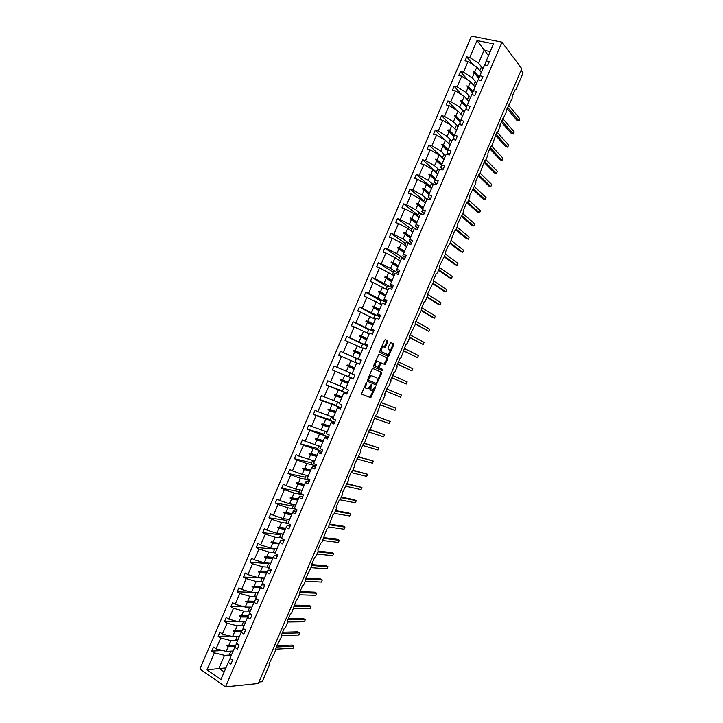<?xml version="1.0" encoding="UTF-8"?>
<svg xmlns="http://www.w3.org/2000/svg" width="723" height="723" viewBox="0 0 723 723"><rect width="100%" height="100%" fill="white"/><g stroke="black" fill="none" stroke-linecap="round" stroke-linejoin="round"><path stroke-width="1.08" d="M365.486 384.564L366.163 384.862L366.706 383.588L366.651 382.792L366.028 383.307L361.789 393.185L361.889 394.306L370.763 397.686L375.608 387.239L375.418 386.462L372.255 390.574L371.631 390.547L370.917 390.257L371.134 384.645L369.977 386.416L370.646 386.697M387.745 342.024L387.673 340.858L385.305 339.665L384.437 340.361L379.738 351.315L379.819 352.472L388.441 356.502L393.701 345.025L393.637 343.877L390.628 342.449L387.998 347.799L388.07 348.938L389.462 349.625C390.42 351.378 389.905 353.023 387.926 354.568L381.825 351.875C380.84 350.113 381.355 348.45 383.362 346.877L385.097 347.392L387.745 342.024L386.932 341.69L386.859 340.533L385.097 339.647M366.163 384.862C365.486 386.706 365.576 387.899 366.444 388.459L367.808 388.775L369.977 386.416M225.531 686.85L258.346 683.47L521.789 68.712L501.979 42.142L471.432 36.15L199.9 669.01L225.531 686.85L501.979 42.142M372.932 368.531L372.056 369.254L367.356 380.217L367.438 381.346L376.24 384.934L381.527 373.42L381.455 372.3L372.932 368.531M373.547 365.766L378.906 354.089L387.546 358.093L387.618 359.223L384.988 364.546L381.175 362.955L379.195 366.76L379.268 367.89L382.829 369.489L382.422 370.772L373.628 366.913L373.547 365.766M353.24 378.906L350.312 377.831L353.167 379.078L354.894 375.047L352.038 373.809L356.719 362.901L359.584 364.112L361.31 360.081L358.445 358.879L363.127 347.962L366.001 349.155L367.727 345.124L364.844 343.949L369.525 333.041L372.408 334.198L374.134 330.167L371.251 329.019L375.924 318.111L378.825 319.241L380.551 315.219L377.65 314.098L382.322 303.19L385.232 304.293L386.959 300.271L384.049 299.177L388.721 288.269L391.64 289.345L393.366 285.323L390.447 284.256L395.12 273.357L398.048 274.406L399.774 270.384L396.837 269.345L401.518 258.445L404.455 259.467L406.181 255.445L403.235 254.433L407.908 243.543L410.863 244.537L412.589 240.515L409.625 239.53L414.297 228.64L417.261 229.598L418.988 225.585L416.014 224.627L420.687 213.737L423.669 214.677L425.386 210.655L422.404 209.733L427.076 198.843L430.068 199.747L431.785 195.734L428.793 194.83L433.466 183.949L436.466 184.826L438.183 180.813L435.183 179.946L439.846 169.065L442.865 169.914L444.582 165.901L441.563 165.052L446.227 154.18L449.254 155.002L450.98 150.99L447.953 150.167L452.616 139.295L455.653 140.09L457.37 136.078L454.333 135.291L458.997 124.419L462.042 125.187L463.759 121.175L460.714 120.416L465.368 109.544L468.432 110.285L470.149 106.272L467.085 105.54L471.748 94.677L474.821 95.382L476.538 91.378L473.466 90.673L478.129 79.81L481.211 80.488L482.928 76.484L479.846 75.807L484.5 64.943L487.591 65.594L489.308 61.591L486.218 60.94L484.907 64.519L485.404 65.133M473.384 64.889L466.742 56.864L465.043 60.813L468.061 61.455L463.452 72.21L472.246 77.804L476.421 82.72M481.265 72.481L476.828 67.103L468.061 61.455M258.979 681.988L262.232 681.662L269.345 665.061L269.092 663.759L275.436 650.836L275.192 649.516L281.536 636.611L281.301 635.273L284.112 628.703L285.522 627.311L287.627 622.395L287.402 621.03L290.212 614.46L291.613 613.095L296.313 600.226L297.704 598.879L299.81 593.963L299.593 592.562L302.413 586.001L303.796 584.672L305.901 579.747L305.693 578.337L311.993 565.54L311.794 564.112L314.604 557.55L315.969 556.258L318.075 551.342L317.885 549.887L320.696 543.325L322.051 542.051L326.787 529.109L328.143 527.853L332.878 514.893L334.225 513.655L336.331 508.748L336.159 507.248L338.97 500.687L340.307 499.466L342.404 494.559L342.25 493.041L348.486 480.37L348.332 478.834L351.143 472.273L352.463 471.089L354.568 466.181L354.424 464.627L360.641 452.002L360.506 450.429L363.317 443.877L364.618 442.729L369.399 429.688L370.691 428.558L375.472 415.49L376.764 414.387L381.554 401.31L382.838 400.217L384.934 395.309L384.826 393.664L387.636 387.121L388.902 386.046L391.007 381.148L390.908 379.485L393.71 372.941L394.975 371.884L397.072 366.986L396.981 365.305L399.783 358.762L401.039 357.722L405.856 344.591L407.103 343.57L409.209 338.671L409.128 336.954L415.273 324.519L415.201 322.792L421.328 310.375L421.274 308.622L424.076 302.087L425.296 301.12L427.392 296.222L427.338 294.46L433.457 282.087L433.411 280.298L436.204 273.764L437.415 272.842L439.512 267.944L439.476 266.145L445.567 253.809L445.54 251.993L448.341 245.459L449.525 244.573L454.396 231.315L455.58 230.438L457.677 225.549L457.668 223.696L463.732 211.423L463.723 209.553L466.525 203.027L467.691 202.187L469.787 197.298L469.787 195.409L475.833 183.181L475.842 181.274L478.635 174.749L479.792 173.954L484.69 160.623L485.838 159.837L487.935 154.957L487.953 153.014L490.745 146.489L491.884 145.73L496.8 132.363L497.93 131.622L500.018 126.733L500.063 124.763L506.064 112.634L506.109 110.637L512.11 98.536L512.164 96.52L514.948 90.004L516.059 89.318L523.1 72.878L521.138 70.248M467.636 79.901L460.434 71.55L458.744 75.508L461.753 76.177L457.135 86.932L465.964 92.445L470.221 97.243M475.047 86.977L470.556 81.744L461.753 76.177M461.952 94.948L454.134 86.245L452.435 90.194L455.436 90.89L450.818 101.654L459.683 107.085L464.021 111.776M468.829 101.473L464.274 96.385L455.436 90.89M456.34 110.023L447.826 100.94L446.127 104.889L449.119 105.612L444.5 116.376L453.402 121.735L457.822 126.317M462.612 115.978L457.993 111.035L449.119 105.612M450.809 125.142L441.527 115.635L439.828 119.593L442.801 120.343L438.183 131.107L447.112 136.385L451.622 140.858M456.394 130.483L451.712 125.685L442.801 120.343M445.377 140.307L435.219 130.339L433.52 134.297L436.484 135.074L431.866 145.838L440.831 151.044L445.422 155.409M450.167 144.989L445.422 140.334L436.484 135.074M442.476 157.777L428.911 145.043L427.212 149.001L430.158 149.806L425.54 160.569L434.541 165.703L439.232 169.959M443.949 159.503L439.141 154.984L430.158 149.806M436.34 172.092L422.594 159.747L420.894 163.714L423.841 164.546L419.223 175.309L428.251 180.361L433.05 184.519M437.722 174.017L432.851 169.643L423.841 164.546M430.194 186.407L416.285 174.46L414.586 178.427L417.514 179.286L412.896 190.059L421.961 195.029L426.868 199.087M431.495 188.54L426.561 184.311L417.514 179.286M424.058 200.723L409.968 189.182L408.269 193.14L411.188 194.026L406.57 204.799L415.671 209.697L420.705 213.665M425.269 203.055L420.271 198.979L411.188 194.026M417.912 215.047L403.66 203.895L401.952 207.863L404.862 208.775L400.244 219.557L409.381 224.365L414.55 228.251M419.042 217.587L413.981 213.647L404.862 208.775M411.767 229.372L397.343 218.617L395.635 222.585L398.536 223.524L393.908 234.306L403.091 239.042L408.414 242.847M412.806 232.11L407.682 228.314L398.536 223.524M405.63 243.696L391.026 233.348L389.317 237.316L392.209 238.283L387.582 249.064L396.791 253.719L402.304 257.46M406.579 246.642L401.392 242.991L392.209 238.283M399.476 258.03L384.699 248.079L383 252.047L385.874 253.041L381.247 263.823L390.492 268.405L396.24 272.101M400.343 261.184L395.092 257.677L385.874 253.041M393.33 272.363L378.382 262.811L376.683 266.778L379.539 267.799L374.912 278.59L390.239 286.769M394.107 275.725L379.539 267.799M387.185 286.697L372.056 277.551L370.357 281.518L373.213 282.566L368.576 293.357L384.365 301.5M387.871 290.266L373.213 282.566M381.03 301.039L365.739 292.291L364.031 296.258L366.868 297.334L362.241 308.125L378.725 316.34M381.627 304.808L366.868 297.334M374.885 315.382L359.412 307.031L357.704 310.998L360.533 312.101L355.906 322.901L373.61 331.414L368.902 329.327L367.383 332.878L369.227 333.728M375.391 319.358L360.533 312.101M368.73 329.733L353.086 321.78L351.378 325.748L354.198 326.877L349.561 337.677L367.392 345.892M369.146 333.918L354.198 326.877M362.575 344.085L346.751 336.529L345.052 340.506L347.853 341.663L343.217 352.463L361.184 360.379M362.91 348.468L347.853 341.663M359.674 359.891L340.425 351.288L338.716 355.255L341.518 356.448L336.882 367.248L352.101 373.674M356.665 363.036L341.518 356.448M351.631 377.903L332.39 370.013L335.174 371.233L330.538 382.042L345.856 388.242M353.294 378.771L335.174 371.233M346.932 393.61L343.904 392.77L346.751 394.044L348.477 390.013L345.63 388.748L350.312 377.831M342.44 391.026L326.055 384.781L328.829 386.019L324.184 396.828L339.602 402.81M347.076 393.267L328.829 386.019M340.632 408.314L337.496 407.718L340.325 409.019L342.06 404.988L339.223 403.696L343.904 392.77M336.276 405.386L319.72 399.548L322.476 400.813L317.84 411.631L333.357 417.388M339.503 403.036L337.632 402.241L336.105 405.802L340.867 407.763L322.476 400.813M334.324 423.018L331.55 422.124L331.089 422.666L333.909 423.994L335.635 419.955L332.815 418.635L337.496 407.718M330.122 419.756L313.384 414.315L316.132 415.608L311.496 426.425L327.103 431.956M333.457 421.889L316.132 415.608M328.016 437.731L325.205 436.9L324.681 437.614L327.483 438.969L329.209 434.939L326.407 433.592L331.089 422.666M323.958 434.134L307.04 429.091L309.778 430.411L305.142 441.229L320.849 446.543M326.579 436.231L309.778 430.411M321.708 452.444L318.87 451.685L318.265 452.571L321.057 453.954L322.783 449.914L319.991 448.54L324.681 437.614M317.786 448.504L300.705 443.868L303.434 445.214L298.789 456.041L314.595 461.12M319.946 450.673L303.434 445.214M315.391 467.166L312.526 466.471L311.848 467.528L314.632 468.938L316.358 464.898L313.574 463.497L318.265 452.571M311.622 462.883L294.36 458.644L297.081 460.027L292.435 470.845L302.169 474.333L308.341 475.707M313.439 465.178L306.787 463.56L297.081 460.027M309.083 481.88L306.181 481.265L305.431 482.485L308.206 483.922L309.932 479.891L307.167 478.454L311.848 467.528M305.458 477.27L288.016 473.429L290.727 474.839L286.082 485.666L295.852 489.064L302.087 490.302M306.995 479.71L300.47 478.301L290.727 474.839M302.765 496.611L299.837 496.059L299.015 497.451L301.771 498.915L303.506 494.884L300.741 493.42L305.431 482.485M299.286 491.649L281.672 488.215L284.365 489.652L279.72 500.479L289.525 503.804L295.824 504.898M300.587 494.27L294.144 493.032L284.365 489.652M296.448 511.342L293.493 510.854L292.598 512.417L295.346 513.917L297.072 509.878L294.324 508.386L299.015 497.451M293.113 506.037L275.327 503.009L278.012 504.473L273.366 515.3L283.208 518.545L289.562 519.494M294.216 508.838L287.826 507.772L278.012 504.473M290.131 526.073L287.148 525.657L286.172 527.392L288.911 528.92L290.646 524.88L287.908 523.362L292.598 512.417M286.941 520.433L268.983 517.804L271.649 519.295L267.004 530.122L276.882 533.294L283.299 534.089M287.862 523.425L281.5 522.521L271.649 519.295M283.814 540.804L280.795 540.461L279.756 542.367L282.476 543.922L284.211 539.882L281.482 538.337L286.172 527.392M280.768 534.83L262.63 532.598L265.296 534.116L260.642 544.952L270.556 548.043L277.036 548.694M281.518 538.011L275.174 537.261L265.296 534.116M277.487 555.544L274.451 555.273L273.33 557.343L276.041 558.924L277.777 554.884L275.056 553.312L279.756 542.367M274.595 549.227L256.285 547.401L258.933 548.947L254.279 559.783L264.229 562.792L270.773 563.307M275.192 552.616L268.848 552.01L258.933 548.947M271.17 570.284L268.097 570.086L266.904 572.327L269.607 573.935L271.333 569.896L268.631 568.296L273.33 557.343M268.414 563.633L249.932 562.205L252.571 563.777L247.917 574.622L257.894 577.55L264.51 577.921M268.866 567.221L262.521 566.769L252.571 563.777M264.844 585.034L261.744 584.898L260.479 587.32L263.163 588.956L264.898 584.907L262.205 583.28L266.904 572.327M262.241 578.038L243.579 577.017L246.2 578.617L241.545 589.462L251.568 592.309L258.238 592.535M262.548 581.834L256.195 581.527L246.2 578.617M258.21 599.774L255.391 599.719L254.053 602.304L256.728 603.976L258.454 599.927L255.779 598.273L260.479 587.32M251.505 592.3L237.225 591.83L239.837 593.456L235.183 604.301L245.233 607.076L251.975 607.148M256.231 596.457L249.86 596.285L239.837 593.456M251.369 614.541L249.028 614.541L247.618 617.297L250.285 618.996L252.02 614.948L249.354 613.267L254.053 602.304M244.211 606.796L230.863 606.642L233.466 608.296L228.811 619.15L238.897 621.843L245.703 621.771M249.923 611.08L243.524 611.052L233.466 608.296M244.564 629.326L242.675 629.362L241.184 632.3L243.841 634.017L245.576 629.977L242.919 628.26L247.618 617.297M237.008 621.337L224.51 621.464L227.094 623.145L222.44 633.999L232.562 636.611L239.43 636.394M243.615 625.711L237.198 625.82L227.094 623.145M237.804 644.13L236.313 644.193L234.758 647.302L237.397 649.046L239.132 645.006L236.484 643.262L241.184 632.3M229.905 635.924L218.147 636.285L220.723 638.002L216.069 648.856L213.502 647.121L211.785 651.116L214.351 652.851L207.022 669.941L219.186 668.513L224.184 671.938M237.307 640.352L230.854 640.596L220.723 638.002M231.08 658.951L229.95 659.024L228.314 662.304L230.944 664.085L232.679 660.036L230.05 658.264L234.758 647.302M222.856 650.546L211.785 651.116M230.999 654.993L224.519 655.363L214.351 652.851M488.477 55.662L484.193 49.941L478.518 63.163L482.63 68.197M478.518 63.163L469.76 57.497L466.742 56.864M460.434 71.55L463.452 72.21M479.846 75.807L478.608 79.214L479.331 80.072M454.134 86.245L457.135 86.932M473.466 90.673L472.3 93.909L473.285 95.029M447.826 100.94L450.818 101.654M467.085 105.54L466.001 108.613L467.275 110.004M441.527 115.635L444.5 116.376M460.714 120.416L459.692 123.317L461.301 124.998M435.219 130.339L438.183 131.107M454.333 135.291L453.384 138.021L455.373 140.018M428.911 145.043L431.866 145.838M447.953 150.167L447.076 152.734L449.308 154.876M422.594 159.747L425.54 160.569M441.563 165.052L440.768 167.447L443.027 169.525M416.285 174.46L419.223 175.309M435.183 179.946L434.451 182.169L436.746 184.175M409.968 189.182L412.896 190.059M428.793 194.83L428.143 196.891L430.465 198.825M403.66 203.895L406.57 204.799M422.404 209.733L421.825 211.613L424.175 213.484M397.343 218.617L400.244 219.557M416.014 224.627L415.508 226.344L417.885 228.143M391.026 233.348L393.908 234.306M409.625 239.53L409.191 241.075L411.604 242.811M384.699 248.079L387.582 249.064M403.235 254.433L402.874 255.815L405.314 257.478M378.382 262.811L381.247 263.823M396.837 269.345L396.547 270.556L399.015 272.146M372.056 277.551L374.912 278.59M390.447 284.256L390.221 285.296L392.725 286.823M365.739 292.291L368.576 293.357M384.049 299.177L383.904 300.045L386.434 301.5M359.412 307.031L362.241 308.125M377.65 314.098L377.578 314.794L380.135 316.186M353.086 321.78L355.906 322.901M371.251 329.019L373.836 330.872M346.751 336.529L349.561 337.677M364.844 343.949L367.537 345.558M340.425 351.288L343.217 352.463M358.445 358.879L361.238 360.253M332.39 370.013L334.089 366.046L336.882 367.248M326.055 384.781L327.754 380.804L330.538 382.042M319.72 399.548L321.428 395.571L324.184 396.828M313.384 414.315L315.083 410.339L317.84 411.631M307.04 429.091L308.748 425.115L311.496 426.425M300.705 443.868L302.413 439.882L305.142 441.229M294.36 458.644L296.069 454.668L298.789 456.041M288.016 473.429L289.724 469.453L292.435 470.845M281.672 488.215L283.38 484.238L286.082 485.666M275.327 503.009L277.036 499.024L279.72 500.479M268.983 517.804L270.691 513.818L273.366 515.3M262.63 532.598L264.347 528.612L267.004 530.122M256.285 547.401L257.994 543.416L260.642 544.952M249.932 562.205L251.64 558.219L254.279 559.783M243.579 577.017L245.287 573.032L247.917 574.622M237.225 591.83L238.933 587.844L241.545 589.462M230.863 606.642L232.58 602.657L235.183 604.301M224.51 621.464L226.218 617.478L228.811 619.15M218.147 636.285L219.864 632.3L222.44 633.999M484.193 49.941L477.017 40.578L469.76 57.497M477.017 40.578L493.547 43.85L486.218 60.94M228.314 662.304L220.913 679.566L207.022 669.941M478.87 78.482L474.288 73.032L472.246 77.804M476.828 67.103L474.785 71.875L473.122 71.252L474.288 73.032M479.304 77.28L474.785 71.875M472.643 92.969L468.007 87.673L465.964 92.445M470.556 81.744L468.504 86.516L466.841 85.901L468.007 87.673M473.077 91.758L468.504 86.516M466.407 107.447L461.735 102.314L459.683 107.085M464.274 96.385L462.223 101.157L460.551 100.56L461.735 102.314M466.841 106.236L462.223 101.157M460.18 121.934L455.445 116.963L453.402 121.735M457.993 111.035L455.942 115.807L454.261 115.219L455.445 116.963M460.605 120.723L455.942 115.807M453.945 136.421L449.164 131.613L447.112 136.385M451.712 125.685L449.661 130.456L447.98 129.887L447.772 130.357L449.164 131.613M454.369 135.21L449.661 130.456M447.7 150.908L442.883 146.263L440.831 151.044M445.422 140.334L443.371 145.106L441.681 144.546L442.883 146.263M448.143 149.724L443.371 145.106M441.455 165.395L436.593 160.922L434.541 165.703M439.141 154.984L437.09 159.765L435.391 159.223L436.593 160.922M441.916 164.229L437.09 159.765M435.201 179.891L430.302 175.581L428.251 180.361M432.851 169.643L430.8 174.424L429.101 173.891L428.893 174.36L430.302 175.581M435.689 178.753L430.8 174.424M426.561 184.311L424.509 189.092L422.801 188.567L422.603 189.037L428.983 194.406L424.012 190.248L421.961 195.029M429.462 193.267L424.509 189.092M422.603 189.037L424.012 190.248M422.747 208.938L417.722 204.916L415.671 209.697M420.271 198.979L418.219 203.759L416.502 203.253L417.722 204.916M423.235 207.79L418.219 203.759M416.52 223.461L411.432 219.584L409.381 224.365M413.981 213.647L411.929 218.427L410.203 217.939L411.432 219.584M417.008 222.323L411.929 218.427M410.284 237.994L405.142 234.261L403.091 239.042M407.682 228.314L405.63 233.104L403.904 232.625L405.142 234.261M410.772 236.855L405.63 233.104M404.049 252.526L398.843 248.938L396.791 253.719M401.392 242.991L399.34 247.781L397.605 247.311L398.843 248.938M404.546 251.387L399.34 247.781M397.822 267.067L392.544 263.615L390.492 268.405M395.092 257.677L393.041 262.458L391.306 262.006L391.098 262.476L392.544 263.615M398.31 265.919L393.041 262.458M391.586 281.609L386.245 278.301L384.193 283.091M388.793 272.354L386.742 277.144L384.998 276.71L386.245 278.301M392.074 280.461L386.742 277.144M385.341 296.15L379.946 292.987L377.894 297.777M382.494 287.049L380.443 291.839L378.689 291.405L378.491 291.884L379.946 292.987M385.838 295.011L380.443 291.839M379.105 310.7L373.646 307.682L371.595 312.472M376.195 301.735L374.143 306.525L372.381 306.118L373.646 307.682M379.593 309.552L374.143 306.525M372.869 325.251L367.347 322.377L365.287 327.167M369.896 316.43L367.835 321.22L366.073 320.822L367.347 322.377M373.357 324.103L367.835 321.22M366.624 339.81L361.039 337.081L358.979 341.871M363.588 331.125L361.536 335.924L359.765 335.535L359.566 336.005L361.039 337.081M367.112 338.662L361.536 335.924M360.379 354.36L354.731 351.785L352.679 356.575M357.289 345.829L355.228 350.619L353.457 350.248L353.249 350.727L354.731 351.785M360.867 353.222L355.228 350.619M354.134 368.929L348.423 366.489L346.371 371.279M350.98 360.533L348.92 365.332L347.139 364.97L346.941 365.44L348.423 366.489M354.622 367.781L348.92 365.332M347.89 383.488L342.115 381.193L340.054 385.992M344.672 375.246L342.612 380.036L340.822 379.692L340.623 380.162L342.115 381.193M348.378 382.34L342.612 380.036M341.645 398.057L335.806 395.906L333.746 400.705M338.355 389.95L336.303 394.749L334.505 394.424L334.306 394.894L335.806 395.906M342.133 396.909L336.303 394.749M335.391 412.634L329.489 410.628L327.438 415.427M332.047 404.672L329.986 409.471L328.188 409.155L327.989 409.625L329.489 410.628M335.888 411.486L329.986 409.471M329.137 427.212L323.181 425.35L321.12 430.149M325.739 419.385L323.678 424.184L321.871 423.886L321.672 424.356L323.181 425.35M329.634 426.064L323.678 424.184M322.892 441.789L316.864 440.072L314.803 444.871M319.421 434.107L317.361 438.906L315.553 438.617L315.345 439.096L316.864 440.072M323.38 440.641L317.361 438.906M316.638 456.367L310.547 454.794L308.486 459.602M313.104 448.838L311.044 453.637L309.227 453.366L309.028 453.836L310.547 454.794M317.126 455.219L311.044 453.637M310.384 470.953L304.229 469.525L302.169 474.333M306.787 463.56L304.726 468.368L302.901 468.106L302.702 468.576L304.229 469.525M310.872 469.805L304.726 468.368M304.121 485.54L297.912 484.265L295.852 489.064M300.47 478.301L298.409 483.1L296.575 482.856L296.376 483.325L297.912 484.265M304.618 484.392L298.409 483.1M297.867 500.135L291.586 498.997L289.525 503.804M294.144 493.032L292.083 497.84L290.248 497.605L290.05 498.075L291.586 498.997M298.355 498.987L292.083 497.84M291.604 514.731L285.269 513.737L283.208 518.545M287.826 507.772L285.766 512.58L283.922 512.363L283.723 512.833L285.269 513.737M292.101 513.583L285.766 512.58M285.341 529.335L278.942 528.486L276.882 533.294M281.5 522.521L279.44 527.329L277.388 527.591L278.942 528.486M285.838 528.188L279.44 527.329M279.078 543.94L272.616 543.235L270.556 548.043M275.174 537.261L273.113 542.069L271.053 542.349L272.616 543.235M271.261 541.879L273.113 542.069M272.815 558.545L266.29 557.984L264.229 562.792M268.848 552.01L266.787 556.827L264.925 556.647L264.726 557.117L266.29 557.984M273.312 557.397L266.787 556.827M266.552 573.149L259.964 572.743L257.894 577.55M262.521 566.769L260.461 571.577L258.59 571.414L258.391 571.884L259.964 572.743M267.076 572.001L260.461 571.577M260.289 587.763L253.628 587.501L251.568 592.309M256.195 581.527L254.125 586.335L252.255 586.19L252.056 586.66L253.628 587.501M260.84 586.615L254.125 586.335M254.017 602.386L247.302 602.259L245.233 607.076M249.86 596.285L247.799 601.102L245.712 601.437L247.302 602.259M254.604 601.238L247.799 601.102M247.772 616.999L240.967 617.026L238.897 621.843M243.524 611.052L241.464 615.869L239.575 615.743L239.376 616.213L240.967 617.026M248.36 615.851L241.464 615.869M241.527 631.622L234.632 631.803L232.562 636.611M237.198 625.82L235.129 630.637L233.032 630.998L234.632 631.803M242.115 630.474L235.129 630.637M235.282 646.254L228.296 646.57L226.227 651.387L233.158 651.025M230.854 640.596L228.793 645.413L226.895 645.314L226.697 645.784L228.296 646.57M235.861 645.097L228.793 645.413M226.227 651.387L216.069 648.856M224.519 655.363L218.789 668.73M225.874 667.998L219.186 668.513M490.23 51.577L484.311 50.375M235.716 645.386L226.697 645.784M241.952 630.79L233.032 630.998M248.188 616.195L239.376 616.213M254.415 601.599L245.712 601.437M260.632 587.013L252.056 586.66M266.868 572.426L258.391 571.884M273.113 557.84L264.726 557.117M279.367 543.262L271.053 542.349M285.621 528.685L277.388 527.591M285.82 528.224L277.596 527.121M291.866 514.116L283.723 512.833M292.074 513.646L283.922 512.363M298.12 499.548L290.05 498.075M298.319 499.078L290.248 497.605M304.365 484.979L296.376 483.325M304.564 484.518L296.575 482.856M310.61 470.42L302.702 468.576M310.809 469.95L302.901 468.106M316.855 455.861L309.028 453.836M317.054 455.4L309.227 453.366M323.091 441.31L315.345 439.096M323.298 440.84L315.553 438.617M329.336 426.76L321.672 424.356M329.534 426.29L321.871 423.886M335.571 412.209L327.989 409.625M335.77 411.739L328.188 409.155M341.807 397.668L334.306 394.894M342.006 397.198L334.505 394.424M348.043 383.127L340.623 380.162M348.242 382.657L340.822 379.692M354.279 368.585L346.941 365.44M354.478 368.115L347.139 364.97M360.515 354.053L353.249 350.727M360.714 353.583L353.457 350.248M366.742 339.521L359.566 336.005M366.95 339.051L359.765 335.535M372.978 324.998L365.874 321.292M373.176 324.528L366.073 320.822M379.204 310.474L372.182 306.588M379.403 310.004L372.381 306.118M385.431 295.951L378.491 291.884M385.63 295.481L378.689 291.405M391.658 281.437L384.799 277.18M391.857 280.967L384.998 276.71M397.885 266.923L391.098 262.476M398.084 266.453L391.306 262.006M404.103 252.408L397.406 247.781M404.302 251.947L397.605 247.311M410.33 237.903L403.705 233.095M410.528 237.433L403.904 232.625M416.547 223.398L410.004 218.409M416.746 222.937L410.203 217.939M422.765 208.902L416.303 203.723M422.964 208.432L416.502 203.253M429.182 193.936L422.801 188.567M435.391 179.449L429.101 173.891M441.608 164.952L435.391 159.223M447.844 150.492L441.681 144.546M454.071 136.032L447.98 129.887M460.307 121.572L454.261 115.219M466.525 107.121L460.551 100.56M472.752 92.671L466.841 85.901M478.969 78.22L473.122 71.252M364.979 385.757L365.639 388.106L366.398 388.441M369.543 387.257L370.122 389.905L370.917 390.257M361.762 394.207L369.968 397.334L373.728 389.417M377.641 380.289L380.732 373.086L380.65 371.965L372.851 368.513M367.365 381.301L375.246 384.573L376.312 383.389M368.468 379.476L368.531 380.271L376.213 383.434L377.252 381.599L376.999 378.021L371.857 375.824L371.197 375.788L368.468 379.476L367.79 379.186M367.573 379.692L368.531 380.271M368.884 376.647L371.053 375.481L376.999 378.021M378.96 354.071L387.546 358.093M384.112 364.22L386.814 358.888L386.742 357.758M381.383 362.973L379.991 362.883M378.256 366.913L378.463 367.555L382.829 369.489M381.554 370.447L382.024 369.146M378.536 366.462L379.783 362.232L377.234 361.292C375.192 362.874 374.677 364.537 375.68 366.281L377.668 367.167L378.536 366.462L379.195 366.76M377.758 361.31L376.421 360.958L375.183 361.943M374.342 363.913L374.876 365.937L375.68 366.281M377.668 367.167L374.876 365.937M384.256 347.067L386.932 341.69M383.859 346.886L382.548 346.552L381.41 347.429M380.479 349.598L381.021 351.541L381.825 351.875M386.633 354.234L381.021 351.541M389.995 351.468L392.896 344.699L392.833 343.552L390.637 342.449M387.591 356.186L389.019 353.746M275.327 649.2L293.059 648.26L293.963 646.136L276.258 647.022M293.963 646.136L292.246 645.043L276.792 645.793M232.923 651.559L231.694 651.098M231.396 655.128L229.489 654.387L230.881 651.143M233.077 651.206L232.625 651.052M281.69 635.58L298.726 635.02L299.638 632.896L282.097 633.411M299.638 632.896L297.912 631.821L282.594 632.245M239.205 636.918L237.948 636.439M237.677 640.479L235.77 639.738L237.18 636.466M239.349 636.583L238.879 636.412M287.763 621.979L304.401 621.78L305.305 619.665L287.926 619.81M305.305 619.665L303.579 618.608L288.396 618.707M245.486 622.268L244.211 621.789M243.958 625.838L242.051 625.097L243.47 621.798M245.621 621.952L245.124 621.78M293.628 608.395L310.068 608.549L310.971 606.434L293.755 606.208M310.971 606.434L309.236 605.386L294.198 605.169M251.767 607.627L250.465 607.13M250.239 611.197L248.332 610.447L249.76 607.121M251.893 607.329L251.36 607.139M299.449 594.812L315.734 595.318L316.647 593.203L299.783 592.616M316.647 593.203L314.903 592.173L300 591.631M258.039 592.996L256.71 592.48M256.511 596.556L254.613 595.806L256.05 592.462M258.165 592.715L257.596 592.508M305.269 581.238L321.401 582.096L322.304 579.973L306.091 579.051M322.304 579.973L320.56 578.96L305.793 578.102M264.32 578.364L262.955 577.831M262.792 581.925L260.895 581.175L262.341 577.794M264.428 578.102L263.832 577.876M311.08 567.654L327.067 568.865L327.971 566.751L312.011 565.485M327.971 566.751L326.218 565.757L312.182 564.618M270.592 563.732L269.182 563.181M269.064 567.293L267.167 566.543L268.631 563.136M270.7 563.488L270.05 563.253M316.9 554.089L332.734 555.644L333.637 553.529L317.831 551.911M333.637 553.529L331.875 552.544L318.156 551.125M276.864 549.109L275.418 548.531M275.336 552.67L273.439 551.911L274.912 548.486M276.963 548.884L276.267 548.621M322.711 540.515L338.391 542.431L339.304 540.307L323.642 538.346M339.304 540.307L337.533 539.34L323.958 537.623M283.136 534.487L281.636 533.881M281.609 538.048L279.72 537.279L281.193 533.827M283.226 534.279L282.467 533.99M328.522 526.95L344.058 529.209L344.961 527.094L329.462 524.771M344.961 527.094L343.19 526.145L329.742 524.121M289.408 519.864L287.835 519.241M288.341 523.597L285.983 522.657L287.474 519.186M289.489 519.674L288.667 519.358M334.342 513.384L349.715 515.996L350.619 513.881L335.273 511.215M350.619 513.881L348.838 512.95L335.526 510.619M295.671 505.25L294.035 504.582M296.846 509.751L292.255 508.043L293.755 504.537M295.743 505.079L294.839 504.726M340.126 499.819L355.373 502.792L356.276 500.668L341.084 497.65M356.276 500.668L354.496 499.756L341.31 497.117M301.934 490.637L300.208 489.932M303.353 495.237L298.527 493.42L300.036 489.896M302.006 490.483L300.994 490.086M345.73 486.218L361.03 489.579L361.934 487.465L346.886 484.094M361.934 487.465L347.094 483.624M308.206 476.032L306.353 475.264M309.607 480.65L304.79 478.807L306.317 475.255M308.26 475.897L307.13 475.436M351.035 472.535L366.688 476.376L367.591 474.261L352.697 470.537M367.591 474.261L352.869 470.131M314.469 461.428L312.598 460.623M315.861 466.064L311.062 464.202L312.58 460.641M314.514 461.31L313.222 460.777M356.846 458.96L372.345 463.172L373.249 461.057L358.5 456.99M373.249 461.057L358.653 456.647M320.732 446.823L318.897 446.001M322.115 451.486L317.325 449.598L318.843 446.037M320.768 446.724L319.25 446.1M362.666 445.395L377.993 449.977L378.906 447.862L364.202 443.407M378.906 447.862L364.392 443.154M326.986 432.227L325.106 431.441L327.022 432.146M328.369 436.909L323.588 434.993L325.106 431.441M368.477 431.83L383.651 436.782L384.555 434.668L369.534 429.706M384.555 434.668L369.905 429.579M333.249 417.632L331.369 416.837L333.276 417.569M334.613 422.331L329.842 420.397L331.369 416.837M374.288 418.274L389.299 423.588L390.203 421.473L375.219 416.105M390.203 421.473L375.282 415.951M337.632 402.241L339.521 403M380.09 404.717L394.948 410.393L395.861 408.278L381.021 402.548M395.861 408.278L381.066 402.458M345.766 388.45L343.886 387.655L345.775 388.423M347.112 393.195L342.359 391.206L343.886 387.655M401.509 395.092L386.832 388.992L401.509 395.092L400.605 397.207L385.901 391.161M354.876 375.083L350.14 373.068L354.885 375.074M353.357 378.635L348.622 376.62L350.14 373.068M391.694 377.641L406.254 384.021L407.157 381.907L392.643 375.436M406.254 384.021L391.712 377.614M361.12 360.524L356.394 358.481L354.876 362.033L359.593 364.085L354.876 362.033M397.478 364.157L411.893 370.845L412.797 368.73L398.445 361.889M411.893 370.845L397.514 364.067M367.365 345.974L362.648 343.904L361.129 347.456L362.991 348.287M363 348.26L361.129 347.456M403.253 350.673L417.542 357.659L418.445 355.553L404.247 348.35M417.542 357.659L403.317 350.519M369.245 333.683L367.383 332.878M409.399 337.388L423.19 344.482L424.094 342.377L410.049 334.803M423.19 344.482L409.227 337.035M379.846 316.864L375.156 314.749L373.628 318.301L375.472 319.177M375.499 319.114L373.628 318.301M415.418 324.067L428.829 331.315L429.733 329.2L415.852 321.265M428.829 331.315L415.481 323.75M386.082 302.322L381.401 300.181L379.882 303.732L381.708 304.627M381.744 304.546L379.882 303.732M421.22 310.628L432.598 317.433L434.469 318.138L435.373 316.032L421.654 307.736M434.469 318.138L421.364 310.284M392.318 287.781L387.645 285.612L386.127 289.227M387.989 289.986L386.127 289.164M387.953 290.077L386.444 289.408M426.986 297.171L438.228 304.284L440.108 304.97L441.021 302.865L427.456 294.198M440.108 304.97L427.157 296.773M398.554 273.24L393.89 271.053L392.372 274.623L394.234 275.418M394.189 275.535L392.905 274.966M432.752 283.723L443.868 291.134L445.757 291.812L446.66 289.697L433.683 280.958M445.757 291.812L432.95 283.253M404.781 258.707L400.135 256.493L398.617 260.036M400.479 260.867L398.653 260.054M400.425 260.994L399.313 260.488M438.518 270.275L449.498 277.984L451.387 278.644L452.291 276.538L439.647 267.564M451.387 278.644L438.744 269.751M411.016 244.175L406.38 241.934L404.871 245.449M406.724 246.308L405.016 245.549M406.651 246.462L405.675 246.01M444.274 256.837L455.129 264.844L457.026 265.486L457.93 263.38L445.458 254.071M457.026 265.486L444.528 256.24M417.035 229.525L412.625 227.383L411.125 230.872M412.96 231.758L411.351 231.035M412.887 231.929L412.011 231.523M450.031 243.389L460.759 251.703L462.666 252.327L463.57 250.221L451.242 240.569M462.666 252.327L450.312 242.738M421.184 213.9L418.861 212.833L417.379 216.294M419.195 217.216L417.668 216.511M419.114 217.397L418.319 217.027M455.788 229.95L466.38 238.563L468.296 239.177L469.2 237.072L457.026 227.067M468.296 239.177L456.105 229.236M426.959 199.123L425.097 198.283L423.633 201.717M425.431 202.666L423.967 201.997M425.35 202.874L424.618 202.53M461.545 216.511L472.011 225.431L473.936 226.028L474.839 223.922L462.81 213.574M473.936 226.028L461.889 215.734M433.185 184.591L431.342 183.741L429.878 187.149M431.667 188.125L430.257 187.474M431.577 188.351L430.908 188.034M467.157 202.955L477.641 212.291L479.566 212.878L480.47 210.773L468.594 200.081M479.566 212.878L467.664 202.241M439.421 170.05L437.578 169.2L436.123 172.58M437.903 173.592L436.538 172.96M437.804 173.836L437.18 173.529M472.481 189.119L483.262 199.168L485.196 199.729L486.1 197.623L474.378 186.588M485.196 199.729L473.375 188.676M445.657 155.517L443.805 154.668L442.368 158.021M444.139 159.06L442.81 158.436M444.03 159.322L443.452 159.033M478.246 175.671L488.884 186.037L490.827 186.588L491.73 184.482L480.153 173.095M490.827 186.588L478.816 174.849M451.884 140.994L450.04 140.135L448.612 143.461M450.366 144.528L449.082 143.922M450.248 144.808L449.715 144.537M484.003 162.232L494.505 172.914L496.457 173.448L497.361 171.342L485.937 159.611M496.457 173.448L484.446 161.202M458.12 126.462L456.267 125.603L454.857 128.902M456.602 130.004L455.345 129.408M456.475 130.303L455.969 130.05M489.76 148.793L500.126 159.792L502.078 160.316L502.982 158.21L491.685 146.1M502.078 160.316L490.23 147.7M464.347 111.938L462.503 111.08L461.093 114.351M462.828 115.481L461.599 114.894M462.693 115.797L462.223 115.553M495.517 135.355L505.748 146.67L507.709 147.176L508.612 145.07L497.297 132.436M507.709 147.176L496.014 134.198M470.574 97.424L468.73 96.557L467.338 99.801M469.055 100.958L467.853 100.38M501.274 121.925L511.369 133.556L513.33 134.044L514.234 131.938L502.72 118.545M513.33 134.044L501.798 120.705M476.791 82.91L474.957 82.042L473.574 85.26M475.282 86.444L474.098 85.865M507.031 108.495L516.99 120.443L518.96 120.922L519.855 118.816L508.504 105.052M518.96 120.922L507.582 107.212M483.018 68.396L481.184 67.528L479.81 70.718M481.5 71.929L480.343 71.36M370.528 385.142L371.197 385.431M374.948 386.959L375.608 387.239M370.646 396.593L371.441 396.945M369.778 397.325L370.574 397.677M366.037 383.289L366.706 383.588M380.65 371.965L381.455 372.3M380.732 373.086L381.527 373.42M376.114 383.859L376.909 384.202M375.246 384.573L376.05 384.916M371.053 375.481L371.857 375.824M368.369 377.84L369.046 378.129M386.814 358.888L387.618 359.223M384.835 363.497L385.639 363.832M379.846 363.398L380.515 363.678M378.463 367.555L379.268 367.89M384.934 346.353L385.739 346.679M386.561 354.198L387.365 354.532M392.833 343.552L393.637 343.877M392.896 344.699L393.701 345.025M388.278 355.463L389.082 355.797M386.859 340.533L387.673 340.858M369.968 397.334L370.763 397.686M375.445 384.582L376.24 384.934M370.393 375.445L371.197 375.788M384.184 364.211L384.988 364.546M380.37 362.621L381.175 362.955M381.617 370.438L382.422 370.772M376.421 360.958L377.234 361.292M384.284 347.058L385.097 347.392M382.548 346.552L383.362 346.877M387.636 356.177L388.441 356.502"/></g></svg>
